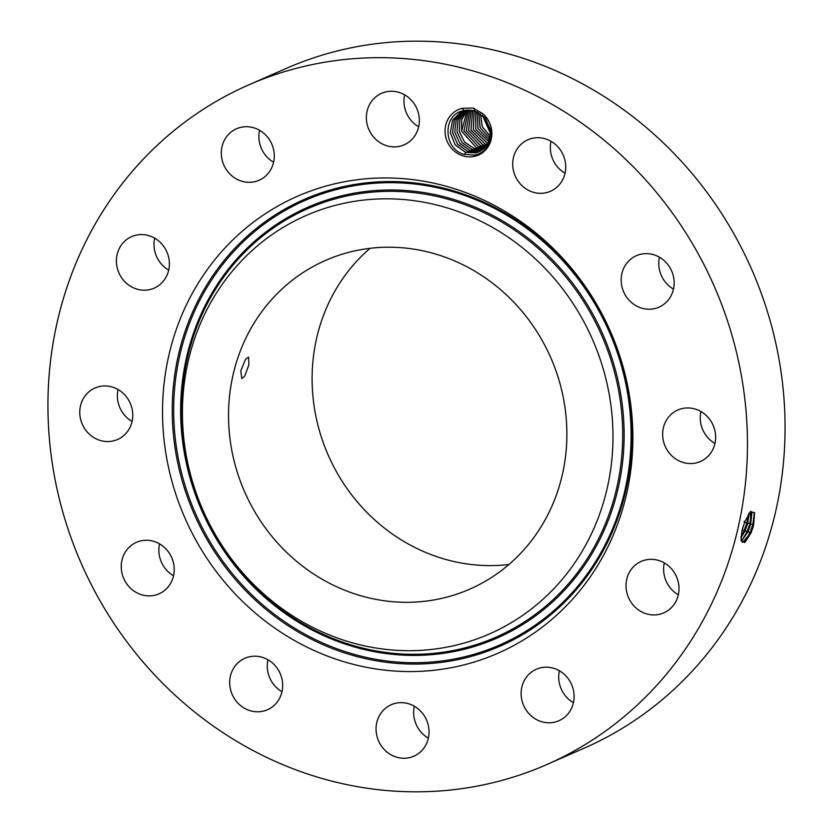 <?xml version="1.0" encoding="UTF-8"?>
<svg xmlns="http://www.w3.org/2000/svg" width="833" height="833" viewBox="0 0 833 833"><rect width="100%" height="100%" fill="white"/><g stroke="black" fill="none" stroke-linecap="round" stroke-linejoin="round"><path stroke-width="1.25" d="M370.06 248.307A179.491 167.121 -113.7 0 0 317.56 423.716A179.491 167.121 -113.7 0 0 508.921 564.503M233.979 460.42A179.491 167.121 -113.7 0 0 469.874 589.098A179.491 167.121 -113.7 0 0 561.421 389.094A179.491 167.121 -113.7 0 0 325.526 260.417A179.491 167.121 -113.7 0 0 233.979 460.42M244.642 376.339L248.911 364.719L248.557 357.097L245.558 359.252L240.799 370.716L241.747 378.526L244.642 376.339M239.467 263.03A228.409 212.665 -113.7 0 0 251.712 582.527A228.409 212.665 -113.7 0 0 555.934 586.484A228.409 212.665 -113.7 0 0 543.689 266.976A228.409 212.665 -113.7 0 0 239.467 263.03M546.917 764.517L584.516 748.013A371.091 345.508 -113.7 0 0 773.774 334.512A371.091 345.508 -113.7 0 0 286.083 68.483L248.484 84.987A371.091 345.508 -113.7 0 0 59.226 498.488A371.091 345.508 -113.7 0 0 546.917 764.517A371.091 345.508 -113.7 0 0 736.174 351.026A371.091 345.508 -113.7 0 0 248.484 84.987M414.334 706.228A28.114 26.177 -113.7 0 0 428.36 738.163M559.401 670.773A28.114 26.177 -113.7 0 0 573.427 702.708M664.297 562.91A28.114 26.177 -113.7 0 0 678.322 594.835M700.917 411.533A28.114 26.177 -113.7 0 0 701.084 424.83A28.114 26.177 -113.7 0 0 714.943 443.468M659.455 257.21A28.114 26.177 -113.7 0 0 666.4 283.376A28.114 26.177 -113.7 0 0 673.481 289.145M551.009 141.298A28.114 26.177 -113.7 0 0 565.034 173.222M404.64 94.837A28.114 26.177 -113.7 0 0 418.666 126.772M259.573 130.292A28.114 26.177 -113.7 0 0 273.599 162.227M154.678 238.165A28.114 26.177 -113.7 0 0 168.703 270.09M118.057 389.532A28.114 26.177 -113.7 0 0 118.224 402.828A28.114 26.177 -113.7 0 0 132.083 421.467M159.519 543.855A28.114 26.177 -113.7 0 0 166.465 570.022A28.114 26.177 -113.7 0 0 173.545 575.79M267.966 659.778A28.114 26.177 -113.7 0 0 281.991 691.702M224.858 248.088A249.504 232.303 -113.7 0 0 238.228 597.105A249.504 232.303 -113.7 0 0 570.543 601.416A249.504 232.303 -113.7 0 0 557.173 252.409A249.504 232.303 -113.7 0 0 224.858 248.088M753.594 525.196L754.594 513.128L750.627 511.368L744.858 521.583L741.818 531.485L741.078 540.617L744.837 542.564L751.158 532.704L753.594 525.196L750.97 532.599L745.514 541.242L742.609 542.387M490.772 131.291L484.129 116.766M490.273 130.729A22.137 20.617 -113.7 0 0 490.772 131.27M409.232 757.697A28.114 26.177 -113.7 0 0 413.855 756.187A28.114 26.177 -113.7 0 0 427.454 722.357A28.114 26.177 -113.7 0 0 395.873 703.208A28.114 26.177 -113.7 0 0 391.239 704.708A28.114 26.177 -113.7 0 0 377.641 738.538A28.114 26.177 -113.7 0 0 409.232 757.697M529.007 674.199A28.114 26.177 -113.7 0 0 525.894 709.695A28.114 26.177 -113.7 0 0 558.922 720.732A28.114 26.177 -113.7 0 0 566.221 715.797A28.114 26.177 -113.7 0 0 569.335 680.29A28.114 26.177 -113.7 0 0 536.306 669.253A28.114 26.177 -113.7 0 0 529.007 674.199M626.968 578.341A28.114 26.177 -113.7 0 0 635.454 607.434A28.114 26.177 -113.7 0 0 663.818 612.869A28.114 26.177 -113.7 0 0 678.062 595.918A28.114 26.177 -113.7 0 0 669.565 566.825A28.114 26.177 -113.7 0 0 641.212 561.39A28.114 26.177 -113.7 0 0 626.968 578.341M663.495 441.344A28.114 26.177 -113.7 0 0 700.438 461.492A28.114 26.177 -113.7 0 0 714.776 430.172A28.114 26.177 -113.7 0 0 677.833 410.013A28.114 26.177 -113.7 0 0 663.495 441.344M628.8 299.89A28.114 26.177 -113.7 0 0 658.965 307.179A28.114 26.177 -113.7 0 0 666.535 262.978A28.114 26.177 -113.7 0 0 636.36 255.689A28.114 26.177 -113.7 0 0 628.8 299.89M532.183 191.902A28.114 26.177 -113.7 0 0 550.519 191.257A28.114 26.177 -113.7 0 0 565.617 164.59A28.114 26.177 -113.7 0 0 546.261 139.132A28.114 26.177 -113.7 0 0 527.914 139.777A28.114 26.177 -113.7 0 0 512.816 166.444A28.114 26.177 -113.7 0 0 532.183 191.902M399.538 146.306A28.114 26.177 -113.7 0 0 404.161 144.796A28.114 26.177 -113.7 0 0 417.77 110.966A28.114 26.177 -113.7 0 0 386.179 91.817A28.114 26.177 -113.7 0 0 381.556 93.317A28.114 26.177 -113.7 0 0 367.947 127.147A28.114 26.177 -113.7 0 0 399.538 146.306M266.393 175.315A28.114 26.177 -113.7 0 0 269.517 139.819A28.114 26.177 -113.7 0 0 236.489 128.771A28.114 26.177 -113.7 0 0 229.179 133.717A28.114 26.177 -113.7 0 0 226.066 169.214A28.114 26.177 -113.7 0 0 259.094 180.251A28.114 26.177 -113.7 0 0 266.393 175.315M168.433 271.162A28.114 26.177 -113.7 0 0 159.946 242.07A28.114 26.177 -113.7 0 0 131.583 236.645A28.114 26.177 -113.7 0 0 117.349 253.596A28.114 26.177 -113.7 0 0 125.835 282.689A28.114 26.177 -113.7 0 0 154.199 288.124A28.114 26.177 -113.7 0 0 168.433 271.162M131.916 408.17A28.114 26.177 -113.7 0 0 94.962 388.011A28.114 26.177 -113.7 0 0 80.624 419.343A28.114 26.177 -113.7 0 0 117.578 439.491A28.114 26.177 -113.7 0 0 131.916 408.17M166.6 549.624A28.114 26.177 -113.7 0 0 136.435 542.335A28.114 26.177 -113.7 0 0 128.865 586.536A28.114 26.177 -113.7 0 0 159.041 593.814A28.114 26.177 -113.7 0 0 166.6 549.624M263.218 657.612A28.114 26.177 -113.7 0 0 244.881 658.257A28.114 26.177 -113.7 0 0 229.783 684.924A28.114 26.177 -113.7 0 0 249.15 710.382A28.114 26.177 -113.7 0 0 267.487 709.737A28.114 26.177 -113.7 0 0 282.585 683.07A28.114 26.177 -113.7 0 0 263.218 657.612M472.957 108.03L462.336 108.3A24.834 23.126 -113.7 0 0 445.822 137.372A24.834 23.126 -113.7 0 0 474.352 156.396A24.834 23.126 -113.7 0 0 491.418 138.33A24.834 23.126 -113.7 0 0 482.505 113.475L472.957 108.03M740.995 539.836L742.651 542.398L751.033 532.62L752.917 527.685M754.406 512.43L752.917 524.321L749.908 532.912L744.629 541.939M462.336 108.3L463.804 110.539A22.137 20.617 -113.7 0 0 462.055 111.039C442.989 115.339 443.177 148.149 463.481 154.251L474.456 155.115C492.074 152.512 498.072 126.085 482.505 113.475M741.432 541.138L748.076 531.652L750.7 524.269L750.335 511.639M474.258 108.394L474.466 110.872L463.804 110.539M741.401 541.086L748.013 531.631L750.627 524.249L751.855 513.367L750.752 511.66M490.814 134.311L482.422 115.183M490.824 134.28L482.442 115.204M474.466 110.872L485.535 118.348L490.71 130.666L488.305 143.37L479.267 151.752L475.685 152.908L479.277 151.741M751.512 512.357L749.95 523.405L746.962 531.954L741.703 540.919M465.439 152.262L475.716 152.897L465.657 152.356L455.172 144.921L450.299 132.749L452.683 120.025L461.586 111.185L452.736 119.973L450.32 132.603L455.078 144.744L465.439 152.262M740.974 537.889L745.129 530.683L747.732 523.353L749.065 513.17M740.974 537.774L745.056 530.663L747.659 523.332L749.002 513.253M490.575 136.633L482.265 126.668L480.526 113.757M490.575 136.664L482.161 126.491L480.506 113.736M480.339 151.242L477.861 151.95L467.584 151.314L457.442 144.067L452.538 132.343L454.443 119.921L462.617 110.851L454.391 119.983L452.527 132.478L457.536 144.234L467.802 151.408L477.84 151.96L480.329 151.252M748.513 513.982L746.972 522.489L744.004 530.985L741.037 536.754M745.056 530.663L744.004 530.985L742.172 529.715L745.202 520.687M742.557 528.622L745.014 521.177M490.158 138.642L480.006 127.418L478.756 112.674L480.12 127.595L490.168 138.622M469.218 151.793L469.947 150.471L481.349 150.669L469.739 150.377L459.785 143.37L454.776 132.02L456.213 119.827L463.752 110.55M469.947 150.471L459.878 143.536L454.766 132.166L456.172 119.89L463.731 110.55M477.111 111.861L477.944 128.553L489.637 140.371L477.975 128.542L477.142 111.872M482.349 150.034L472.103 149.523L462.221 142.839L457.015 131.843L457.973 119.806L464.908 110.31L458.025 119.744L457.025 131.708L462.128 142.672L471.884 149.43L482.369 150.023M489.023 141.902L475.799 129.511L475.56 111.237M489.033 141.881L475.83 129.5L475.581 111.247M484.275 149.138L474.248 148.586L464.575 142.131L459.295 131.531L459.826 119.765L466.116 110.133L459.868 119.692L459.295 131.385L464.481 141.964L474.029 148.493L484.306 149.117M486.909 142.828L488.367 143.255L487.128 142.922L473.321 129.646L474.071 110.768L473.383 129.719L486.909 142.828M484.254 148.524L476.393 147.639L461.586 131.218L461.701 119.733L467.344 110.029L461.586 131.083L476.174 147.545L484.265 148.513M472.665 110.425L470.957 129.948L484.764 143.776L487.628 144.515L484.983 143.87L470.978 130.083L472.644 110.414M478.329 146.598L485.17 147.649L478.538 146.702L463.898 130.916L468.615 109.998L463.898 130.781L478.329 146.598M482.619 144.713L486.847 145.65L482.838 144.807L468.521 130.135L471.259 110.185L468.583 130.208L482.619 144.713M480.474 145.66L486.024 146.691L480.693 145.754L466.23 130.625L469.916 110.05L466.22 130.489L480.474 145.66M564.233 588.514A234.021 217.882 66.3 0 1 252.545 584.464A234.021 217.882 66.3 0 1 239.998 257.116A234.021 217.882 66.3 0 1 551.685 261.166A234.021 217.882 66.3 0 1 564.233 588.514M565.368 589.275A235.26 219.037 66.3 0 1 252.024 585.203A235.26 219.037 66.3 0 1 239.415 256.116A235.26 219.037 66.3 0 1 552.758 260.188A235.26 219.037 66.3 0 1 565.368 589.275M570.49 594.512A242.653 225.93 66.3 0 1 247.297 590.316A242.653 225.93 66.3 0 1 234.292 250.879A242.653 225.93 66.3 0 1 557.475 255.085A242.653 225.93 66.3 0 1 570.49 594.512M571.074 595.512A243.902 227.086 66.3 0 1 246.235 591.295A243.902 227.086 66.3 0 1 233.157 250.129A243.902 227.086 66.3 0 1 557.995 254.346A243.902 227.086 66.3 0 1 571.074 595.512M750.7 524.269L752.917 524.321L753.605 525.165M748.076 531.652L749.908 532.912L750.97 532.599M745.129 530.683L746.962 531.954L748.013 531.631M747.732 523.353L749.95 523.405L750.627 524.249M744.754 522.426L746.972 522.489L747.659 523.332M744.004 521.573L744.692 522.416M464.429 154.563L465.657 152.356M479.954 147.077L480.693 145.754"/></g></svg>
